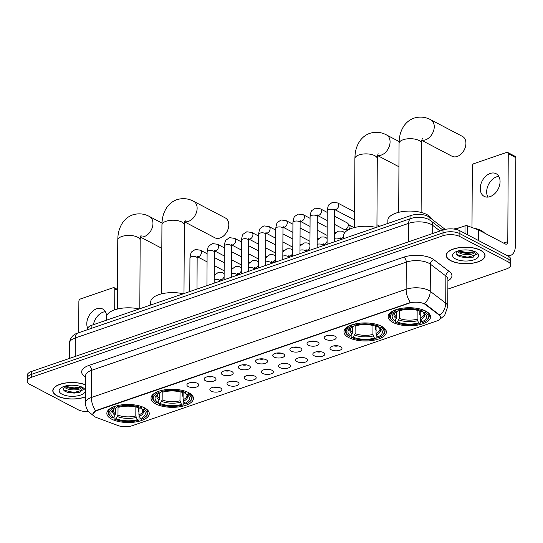 <?xml version="1.0" encoding="UTF-8"?>
<svg xmlns="http://www.w3.org/2000/svg" width="543" height="543" viewBox="0 0 543 543"><rect width="100%" height="100%" fill="white"/><g stroke="black" fill="none" stroke-linecap="round" stroke-linejoin="round"><path stroke-width="0.81" d="M155.814 403.944A21.211 9.027 -179.7 0 0 179.339 406.836A21.211 9.027 -179.7 0 0 193.444 398.406A21.211 9.027 -179.7 0 0 188.659 392.65A21.211 9.027 -179.7 0 0 165.133 389.759A21.211 9.027 -179.7 0 0 151.029 398.189A21.211 9.027 -179.7 0 0 155.814 403.944M348.762 337.597A21.211 9.027 -179.7 0 0 372.281 340.488A21.211 9.027 -179.7 0 0 386.385 332.058A21.211 9.027 -179.7 0 0 381.6 326.302A21.211 9.027 -179.7 0 0 358.075 323.411A21.211 9.027 -179.7 0 0 343.97 331.841A21.211 9.027 -179.7 0 0 348.762 337.597M392.935 322.406A21.211 9.027 -179.7 0 0 416.461 325.298A21.211 9.027 -179.7 0 0 430.565 316.868A21.211 9.027 -179.7 0 0 425.773 311.112A21.211 9.027 -179.7 0 0 402.254 308.22A21.211 9.027 -179.7 0 0 388.15 316.65A21.211 9.027 -179.7 0 0 392.935 322.406M111.641 419.135A21.211 9.027 -179.7 0 0 135.166 422.026A21.211 9.027 -179.7 0 0 149.271 413.603A21.211 9.027 -179.7 0 0 144.479 407.841A21.211 9.027 -179.7 0 0 120.953 404.949A21.211 9.027 -179.7 0 0 106.849 413.379A21.211 9.027 -179.7 0 0 111.641 419.135M220.506 387.974A6 2.559 0.3 0 1 221.619 388.876A6 2.559 0.3 0 1 218.653 391.842A6 2.559 0.3 0 1 211.207 391.17A6 2.559 0.3 0 1 210.1 388.822A6 2.559 0.3 0 1 214.675 387.057A6 2.559 0.3 0 1 220.506 387.974M213.732 387.173A3.604 1.534 -179.7 0 0 218.008 387.193M237.664 382.068A6 2.559 0.3 0 1 238.784 382.978A6 2.559 0.3 0 1 235.818 385.944A6 2.559 0.3 0 1 228.372 385.265A6 2.559 0.3 0 1 227.266 382.917A6 2.559 0.3 0 1 231.834 381.159A6 2.559 0.3 0 1 237.664 382.068M230.89 381.267A3.604 1.534 -179.7 0 0 235.173 381.295M254.83 376.17A6 2.559 0.3 0 1 255.943 377.073A6 2.559 0.3 0 1 252.977 380.039A6 2.559 0.3 0 1 245.538 379.367A6 2.559 0.3 0 1 244.425 377.012A6 2.559 0.3 0 1 248.999 375.254A6 2.559 0.3 0 1 254.83 376.17M248.056 375.369A3.604 1.534 -179.7 0 0 252.339 375.389M271.995 370.265A6 2.559 0.3 0 1 273.109 371.174A6 2.559 0.3 0 1 270.142 374.141A6 2.559 0.3 0 1 262.697 373.462A6 2.559 0.3 0 1 261.59 371.113A6 2.559 0.3 0 1 266.165 369.355A6 2.559 0.3 0 1 271.995 370.265M265.215 369.464A3.604 1.534 -179.7 0 0 269.498 369.491M289.154 364.367A6 2.559 0.3 0 1 290.267 365.269A6 2.559 0.3 0 1 287.308 368.235A6 2.559 0.3 0 1 279.862 367.563A6 2.559 0.3 0 1 278.756 365.208A6 2.559 0.3 0 1 283.324 363.45A6 2.559 0.3 0 1 289.154 364.367M282.38 363.566A3.604 1.534 -179.7 0 0 286.663 363.586M306.32 358.461A6 2.559 0.3 0 1 307.433 359.371A6 2.559 0.3 0 1 304.467 362.337A6 2.559 0.3 0 1 297.021 361.658A6 2.559 0.3 0 1 295.915 359.31A6 2.559 0.3 0 1 300.489 357.552A6 2.559 0.3 0 1 306.32 358.461M299.546 357.661A3.604 1.534 -179.7 0 0 303.822 357.688M323.479 352.563A6 2.559 0.3 0 1 324.599 353.466A6 2.559 0.3 0 1 321.632 356.432A6 2.559 0.3 0 1 314.187 355.76A6 2.559 0.3 0 1 313.08 353.405A6 2.559 0.3 0 1 317.648 351.647A6 2.559 0.3 0 1 323.479 352.563M316.705 351.762A3.604 1.534 -179.7 0 0 320.988 351.783M340.644 346.658A6 2.559 0.3 0 1 341.757 347.568A6 2.559 0.3 0 1 338.791 350.534A6 2.559 0.3 0 1 331.352 349.855A6 2.559 0.3 0 1 330.246 347.506A6 2.559 0.3 0 1 334.814 345.748A6 2.559 0.3 0 1 340.644 346.658M333.87 345.857A3.604 1.534 -179.7 0 0 338.153 345.884M197.537 383.372A6 2.559 0.3 0 1 198.65 384.274A6 2.559 0.3 0 1 195.684 387.24A6 2.559 0.3 0 1 188.238 386.568A6 2.559 0.3 0 1 187.131 384.213A6 2.559 0.3 0 1 191.706 382.455A6 2.559 0.3 0 1 197.537 383.372M190.756 382.571A3.604 1.534 -179.7 0 0 195.039 382.591M214.695 377.466A6 2.559 0.3 0 1 215.815 378.376A6 2.559 0.3 0 1 212.849 381.342A6 2.559 0.3 0 1 205.403 380.663A6 2.559 0.3 0 1 204.297 378.315A6 2.559 0.3 0 1 208.865 376.557A6 2.559 0.3 0 1 214.695 377.466M207.921 376.666A3.604 1.534 -179.7 0 0 212.204 376.686M231.861 371.568A6 2.559 0.3 0 1 232.974 372.471A6 2.559 0.3 0 1 230.008 375.437A6 2.559 0.3 0 1 222.569 374.758A6 2.559 0.3 0 1 221.456 372.41A6 2.559 0.3 0 1 226.031 370.652A6 2.559 0.3 0 1 231.861 371.568M225.087 370.767A3.604 1.534 -179.7 0 0 229.363 370.788M249.02 365.663A6 2.559 0.3 0 1 250.14 366.573A6 2.559 0.3 0 1 247.174 369.532A6 2.559 0.3 0 1 239.728 368.86A6 2.559 0.3 0 1 238.621 366.511A6 2.559 0.3 0 1 243.189 364.753A6 2.559 0.3 0 1 249.02 365.663M242.246 364.862A3.604 1.534 -179.7 0 0 246.529 364.882M266.185 359.765A6 2.559 0.3 0 1 267.299 360.667A6 2.559 0.3 0 1 264.332 363.634A6 2.559 0.3 0 1 256.893 362.955A6 2.559 0.3 0 1 255.787 360.606A6 2.559 0.3 0 1 260.355 358.848A6 2.559 0.3 0 1 266.185 359.765M259.411 358.964A3.604 1.534 -179.7 0 0 263.694 358.984M283.351 353.86A6 2.559 0.3 0 1 284.464 354.769A6 2.559 0.3 0 1 281.498 357.728A6 2.559 0.3 0 1 274.052 357.056A6 2.559 0.3 0 1 272.946 354.708A6 2.559 0.3 0 1 277.521 352.95A6 2.559 0.3 0 1 283.351 353.86M276.57 353.059A3.604 1.534 -179.7 0 0 280.853 353.079M300.51 347.961A6 2.559 0.3 0 1 301.63 348.864A6 2.559 0.3 0 1 298.664 351.83A6 2.559 0.3 0 1 291.218 351.151A6 2.559 0.3 0 1 290.111 348.803A6 2.559 0.3 0 1 294.679 347.045A6 2.559 0.3 0 1 300.51 347.961M293.736 347.16A3.604 1.534 -179.7 0 0 298.019 347.181M317.675 342.056A6 2.559 0.3 0 1 318.789 342.966A6 2.559 0.3 0 1 315.822 345.925A6 2.559 0.3 0 1 308.383 345.253A6 2.559 0.3 0 1 307.27 342.904A6 2.559 0.3 0 1 311.845 341.147A6 2.559 0.3 0 1 317.675 342.056M310.901 341.255A3.604 1.534 -179.7 0 0 315.178 341.275M334.834 336.158A6 2.559 0.3 0 1 335.954 337.06A6 2.559 0.3 0 1 332.988 340.027A6 2.559 0.3 0 1 325.542 339.348A6 2.559 0.3 0 1 324.436 336.999A6 2.559 0.3 0 1 329.004 335.241A6 2.559 0.3 0 1 334.834 336.158M328.06 335.357A3.604 1.534 -179.7 0 0 332.343 335.377M96.654 417.615A10.806 4.602 0.3 0 1 95.337 417.038A10.806 4.602 0.3 0 1 92.901 414.105A10.806 4.602 0.3 0 1 96.864 410.569L409.144 303.184A10.806 4.602 0.3 0 1 425.407 304.569L439.314 315.191A10.806 4.602 0.3 0 1 440.692 317.458A10.806 4.602 0.3 0 1 436.728 320.994L132.098 425.746A10.806 4.602 0.3 0 1 118.211 425.61L96.654 417.615M87.471 329.716L87.477 329.146A12.007 5.111 0.3 0 1 91.882 325.223L410.963 215.496A12.007 5.111 0.3 0 1 429.038 217.03L444.934 229.173A12.007 5.111 0.3 0 1 445.179 229.37M85.597 384.844A19.412 8.267 -179.7 0 0 64.583 383.134A19.412 8.267 -179.7 0 0 52.793 390.668A19.412 8.267 -179.7 0 0 57.178 395.935A19.412 8.267 -179.7 0 0 85.529 396.831M450.622 260.64A19.412 8.267 -179.7 0 0 472.152 263.287A19.412 8.267 -179.7 0 0 485.062 255.577A19.412 8.267 -179.7 0 0 480.677 250.309A19.412 8.267 -179.7 0 0 459.147 247.656A19.412 8.267 -179.7 0 0 446.244 255.373A19.412 8.267 -179.7 0 0 450.622 260.64M92.901 413.997L95.704 410.746L96.864 410.216L410.454 302.505A14.009 8.043 -109 0 1 406.13 289.276A16.005 6.815 0.3 0 1 428.658 290.335A16.005 6.815 0.3 0 1 430.226 291.32L445.728 303.157A16.005 6.815 0.3 0 1 447.771 306.517L447.914 279.36A16.005 6.815 -179.7 0 0 445.871 276L430.368 264.163A16.005 6.815 -179.7 0 0 428.8 263.179A16.005 6.815 -179.7 0 0 406.273 262.12L91.516 370.353A16.005 6.815 -179.7 0 0 85.645 375.586L85.645 375.539M447.86 289.1L506.3 269.009A12.007 5.111 -179.7 0 0 510.705 265.079L510.732 259.289A12.007 5.111 -179.7 0 0 508.024 256.031L459.894 230.761L459.88 233.66A12.007 5.111 -179.7 0 0 442.986 232.866L31.569 374.337A12.007 5.111 -179.7 0 0 27.164 378.261A12.007 5.111 -179.7 0 1 31.569 374.337L442.986 232.866A12.007 5.111 -179.7 0 1 459.88 233.66L508.01 258.923L459.88 233.66L459.86 236.551A12.007 5.111 -179.7 0 0 442.973 235.757L31.555 377.236A12.007 5.111 -179.7 0 0 27.15 381.159A12.007 5.111 -179.7 0 0 29.858 384.417L77.995 409.687A12.007 5.111 -179.7 0 0 88.475 411.587M510.719 262.188A12.007 5.111 -179.7 0 0 508.01 258.923A12.007 5.111 -179.7 0 1 510.719 262.188M423.241 303.109L425.407 304.046L439.918 315.259A14.009 11.043 -52.6 0 0 445.728 303.157L445.871 276A4.005 3.156 127.4 0 1 449.38 271.561A20.01 8.518 0.3 0 1 447.907 280.853M510.705 265.079A12.007 5.111 -179.7 0 0 507.99 261.821L459.86 236.551M459.894 230.761A12.007 5.111 -179.7 0 0 443 229.967L31.589 371.439A12.007 5.111 -179.7 0 0 27.177 375.369L27.15 381.159M85.597 384.96A19.209 8.179 -179.7 0 0 64.746 383.202A19.209 8.179 -179.7 0 0 52.997 390.668A19.209 8.179 -179.7 0 0 57.334 395.881A19.209 8.179 -179.7 0 0 85.536 396.716M74.696 385.326L71.69 385.218M81.477 386.901L81.267 387.234A9.041 3.849 -179.7 0 0 81.267 387.193A9.041 3.849 -179.7 0 0 81.219 386.792M81.267 387.234C81.66 390.091 70.02 391.191 65.235 387.77L63.796 386.487M81.056 386.725L78.681 388.177L73.692 388.788L68.079 387.912L64.658 386.209M62.106 394.238A13.046 5.552 -179.7 0 0 79.427 395.426A13.046 5.552 -179.7 0 0 83.731 388.218A13.046 5.552 -179.7 0 0 82.305 387.295A13.046 5.552 -179.7 0 0 60.707 388.096A13.046 5.552 -179.7 0 0 62.106 394.238M62.655 386.942L64.312 390.919L67.278 392.263L79.828 392.413L83.12 387.804M83.588 389.786L74.12 392.535L63.198 390.003M80.927 386.894L74.147 387.933L64.739 386.182M80.031 392.351L74.12 393.105L66.904 392.141M79.366 387.933L74.14 388.51L67.359 387.661M93.444 324.687A12.808 8.953 117.7 0 1 103.197 312.13A12.808 8.953 117.7 0 1 105.362 311.662M106.611 316.399A12.808 8.953 -62.3 0 0 102.661 309.001A12.808 8.953 -62.3 0 0 96.763 308.75A12.808 8.953 -62.3 0 0 87.667 328.257M117.498 290.369L114.804 288.957A2.002 1.398 -62.3 0 0 114.186 287.722A2.002 1.398 -62.3 0 0 113.263 287.681L80.425 298.976A2.002 1.398 -62.3 0 0 78.871 301.317L78.701 332.73M106.211 320.295A12.808 8.953 -62.3 0 0 106.543 318.279M114.804 288.957L114.695 309.836M480.521 250.357A19.209 8.179 -179.7 0 0 459.215 247.737A19.209 8.179 -179.7 0 0 446.441 255.373A19.209 8.179 -179.7 0 0 450.778 260.586A19.209 8.179 -179.7 0 0 472.084 263.206A19.209 8.179 -179.7 0 0 484.858 255.577A19.209 8.179 -179.7 0 0 480.521 250.357M484.553 233.083A20.01 8.518 -179.7 0 0 481.241 230.592A20.01 8.518 -179.7 0 0 473.639 228.121M459.283 227.829A20.01 8.518 -179.7 0 0 453.785 229.037M468.141 250.031L465.134 249.923M474.928 251.606L474.711 251.938A9.041 3.849 -179.7 0 0 474.711 251.898A9.041 3.849 -179.7 0 0 474.663 251.497M474.711 251.938C475.105 254.796 463.471 255.896 458.679 252.475L457.24 251.192M474.501 251.429L472.125 252.882L467.136 253.493L461.523 252.617L458.102 250.914M455.55 258.943A13.046 5.552 -179.7 0 0 472.872 260.131A13.046 5.552 -179.7 0 0 477.175 252.923A13.046 5.552 -179.7 0 0 475.749 252A13.046 5.552 -179.7 0 0 454.152 252.8A13.046 5.552 -179.7 0 0 455.55 258.943M456.1 251.647L457.756 255.624L460.722 256.968L473.272 257.117L476.564 252.509M477.032 254.491L467.571 257.239L456.643 254.708M474.378 251.599L467.591 252.638L458.19 250.886M473.482 257.056L467.564 257.81L460.349 256.846M472.81 252.638L467.591 253.214L460.803 252.366M184.253 243.054A11.206 7.833 -62.3 0 0 184.281 237.359M138.947 407.861L138.913 414.906L140.427 418.639A17.206 7.324 -179.7 0 0 143.257 410.121A17.206 7.324 -179.7 0 0 142.558 409.605L143.99 409.11L144.621 407.915M139.035 415.775L139.015 419.861L138.499 420.316A19.046 8.111 -179.7 0 1 114.661 419.196L116.093 418.701A17.206 7.324 -179.7 0 0 137.331 419.705L135.811 415.972L135.859 406.992M118.028 406.877L117.98 415.137L116.093 418.701M139.089 308.987A22.012 9.374 -179.7 0 0 106.55 317.058L106.537 320.18M138.54 407.725L138.519 411.255L139.056 412.11M117.112 405.669L117.614 406.659A19.046 8.111 -179.7 0 1 141.458 407.779L142.083 406.843A19.847 8.45 -179.7 0 0 140.406 406.198M140.427 418.639L141.601 419.25A19.046 8.111 -179.7 0 0 144.845 417.391L145.558 416.834A19.847 8.45 -179.7 0 0 147.913 412.87A19.847 8.45 -179.7 0 0 144.614 408.173M114.661 419.196L114.044 418.687L114.05 416.637M144.845 417.391A19.046 8.111 -179.7 0 0 143.99 409.11M141.458 407.779L140.026 408.275A17.206 7.324 -179.7 0 0 118.788 407.277L117.614 406.659M137.331 419.705L138.499 420.316M142.558 409.605L140.82 407.997M111.234 417.221A19.046 8.111 -179.7 0 1 114.519 407.725L114.01 406.734A19.847 8.45 -179.7 0 0 108.213 412.66A19.847 8.45 -179.7 0 0 110.528 416.651L111.234 417.221A19.046 8.111 -179.7 0 0 112.129 417.866L113.562 417.377L114.987 415.246L115.449 413.807L115.476 408.438M114.519 407.725L115.693 408.343A17.206 7.324 -179.7 0 0 112.89 409.965A17.206 7.324 -179.7 0 0 113.562 417.377M117.24 405.92L116.86 407.304L115.693 408.343M227.992 229.37L227.714 230.164A7.202 5.036 117.7 0 1 226.316 232.832L225.82 233.51A11.206 7.833 -62.3 0 0 227.992 229.37A11.206 7.833 -62.3 0 0 225.331 217.953L193.668 201.331A11.206 7.833 117.7 0 1 196.675 211.6A11.206 7.833 117.7 0 1 188.401 221.395A11.206 7.833 117.7 0 1 184.715 221.7M184.661 221.917L214.913 237.8A11.206 7.833 -62.3 0 0 220.071 238.017A11.206 7.833 -62.3 0 0 225.82 233.51M183.127 392.67L183.086 399.716L184.606 403.442A17.206 7.324 -179.7 0 0 187.437 394.931A17.206 7.324 -179.7 0 0 186.731 394.415L188.17 393.919L188.794 392.725M183.215 400.585L183.195 404.671L182.679 405.126A19.046 8.111 -179.7 0 1 158.834 404.006L160.273 403.51A17.206 7.324 -179.7 0 0 181.505 404.508L179.991 400.782L180.038 391.802M162.201 391.686L162.16 399.947L160.273 403.51M183.269 293.797A22.012 9.374 -179.7 0 0 150.73 301.867L150.716 304.99M182.719 392.535L182.699 396.057L183.229 396.919M161.291 390.478L161.794 391.469A19.046 8.111 -179.7 0 1 185.631 392.589L186.263 391.652A19.847 8.45 -179.7 0 0 184.579 391.008M184.606 403.442L185.774 404.06A19.046 8.111 -179.7 0 0 189.025 402.2L189.731 401.644A19.847 8.45 -179.7 0 0 192.086 397.68A19.847 8.45 -179.7 0 0 188.794 392.983M158.834 404.006L158.217 403.497L158.23 401.447M189.025 402.2A19.046 8.111 -179.7 0 0 188.17 393.919M185.631 392.589L184.199 393.084A17.206 7.324 -179.7 0 0 162.968 392.087L161.794 391.469M181.505 404.508L182.679 405.126M186.731 394.415L185 392.806M155.407 402.024A19.046 8.111 -179.7 0 1 158.699 392.535L158.189 391.544A19.847 8.45 -179.7 0 0 152.393 397.469A19.847 8.45 -179.7 0 0 154.707 401.46L155.407 402.024A19.046 8.111 -179.7 0 0 156.303 402.675L157.742 402.18L159.16 400.055L159.628 398.616L159.656 393.247M158.699 392.535L159.866 393.152A17.206 7.324 -179.7 0 0 157.07 394.768A17.206 7.324 -179.7 0 0 157.742 402.18M161.42 390.729L161.033 392.114L159.866 393.152M421.375 161.515A11.206 7.833 -62.3 0 0 421.402 155.821M376.068 326.323L376.027 333.368L377.548 337.094A17.206 7.324 -179.7 0 0 380.378 328.583A17.206 7.324 -179.7 0 0 379.679 328.067L381.111 327.572L381.736 326.377M376.156 334.23L376.136 338.323L375.62 338.778A19.046 8.111 -179.7 0 1 351.783 337.658L353.215 337.162A17.206 7.324 -179.7 0 0 374.446 338.16L372.932 334.434L372.98 325.454M355.149 325.338L355.102 333.599L353.215 337.162M376.211 227.449A22.012 9.374 -179.7 0 0 343.671 235.519L343.658 238.642M375.661 326.187L375.641 329.71L376.177 330.572M354.233 324.13L354.735 325.121A19.046 8.111 -179.7 0 1 378.58 326.241L379.204 325.305A19.847 8.45 -179.7 0 0 377.528 324.66M377.548 337.094L378.722 337.712A19.046 8.111 -179.7 0 0 381.967 335.852L382.679 335.296A19.847 8.45 -179.7 0 0 385.035 331.332A19.847 8.45 -179.7 0 0 381.736 326.635M351.783 337.658L351.165 337.149L351.172 335.099M381.967 335.852A19.046 8.111 -179.7 0 0 381.111 327.572M378.58 326.241L377.141 326.737A17.206 7.324 -179.7 0 0 355.909 325.739L354.735 325.121M374.446 338.16L375.62 338.778M379.679 328.067L377.942 326.458M348.348 335.676A19.046 8.111 -179.7 0 1 351.64 326.187L351.131 325.196A19.847 8.45 -179.7 0 0 345.334 331.121A19.847 8.45 -179.7 0 0 347.649 335.112L348.348 335.676A19.046 8.111 -179.7 0 0 349.251 336.327L350.683 335.832L352.108 333.707L352.57 332.268L352.597 326.9M351.64 326.187L352.814 326.805A17.206 7.324 -179.7 0 0 350.011 328.42A17.206 7.324 -179.7 0 0 350.683 335.832M354.362 324.381L353.975 325.766L352.814 326.805M465.113 147.832L464.835 148.626A7.202 5.036 117.7 0 1 463.437 151.287L462.941 151.972A11.206 7.833 -62.3 0 0 465.113 147.832A11.206 7.833 -62.3 0 0 462.453 136.415L430.782 119.793A11.206 7.833 117.7 0 1 433.796 130.062A11.206 7.833 117.7 0 1 425.522 139.85A11.206 7.833 117.7 0 1 421.836 140.155M421.782 140.379L452.034 156.262A11.206 7.833 -62.3 0 0 457.186 156.479A11.206 7.833 -62.3 0 0 462.941 151.972M420.241 311.132L420.207 318.178L421.721 321.904A17.206 7.324 -179.7 0 0 424.558 313.392A17.206 7.324 -179.7 0 0 423.852 312.877L425.291 312.381L425.916 311.187M420.336 319.04L420.309 323.133L419.8 323.587A19.046 8.111 -179.7 0 1 395.956 322.467L397.395 321.972A17.206 7.324 -179.7 0 0 418.626 322.97L417.112 319.243L417.16 310.263M399.322 310.148L399.281 318.408L397.395 321.972M431.556 218.958A22.012 9.374 -179.7 0 0 426.9 214.58A22.012 9.374 -179.7 0 0 402.485 211.58A22.012 9.374 -179.7 0 0 387.851 220.329L387.838 223.451M419.841 310.99L419.82 314.519L420.35 315.381M398.406 308.94L398.915 309.931A19.046 8.111 -179.7 0 1 422.753 311.051L423.384 310.114A19.847 8.45 -179.7 0 0 421.701 309.469M421.721 321.904L422.895 322.522A19.046 8.111 -179.7 0 0 426.146 320.662L426.852 320.105A19.847 8.45 -179.7 0 0 429.208 316.141A19.847 8.45 -179.7 0 0 425.916 311.444M395.956 322.467L395.338 321.958L395.352 319.908M426.146 320.662A19.046 8.111 -179.7 0 0 425.291 312.381M422.753 311.051L421.32 311.546A17.206 7.324 -179.7 0 0 400.089 310.548L398.915 309.931M418.626 322.97L419.8 323.587M423.852 312.877L422.121 311.268M392.528 320.485A19.046 8.111 -179.7 0 1 395.813 310.996L395.311 310.005A19.847 8.45 -179.7 0 0 389.514 315.931A19.847 8.45 -179.7 0 0 391.822 319.922L392.528 320.485A19.046 8.111 -179.7 0 0 393.424 321.137L394.856 320.641L396.281 318.517L396.75 317.078L396.777 311.702M395.813 310.996L396.987 311.614A17.206 7.324 -179.7 0 0 394.191 313.23A17.206 7.324 -179.7 0 0 394.856 320.641M398.535 309.191L398.155 310.576L396.987 311.614M224.15 270.733A3.604 2.518 117.7 0 1 223.682 270.57L214.247 265.615M241.309 264.835A3.604 2.518 117.7 0 1 240.848 264.665L231.406 259.71M258.475 258.93A3.604 2.518 117.7 0 1 258.006 258.767L248.572 253.812M275.634 253.031A3.604 2.518 117.7 0 1 275.172 252.862L265.737 247.907M292.799 247.126A3.604 2.518 117.7 0 1 292.331 246.963L282.896 242.008M309.965 241.228A3.604 2.518 117.7 0 1 309.496 241.058L300.062 236.103M327.124 235.323A3.604 2.518 117.7 0 1 326.662 235.16L317.221 230.205M334.427 216.189L347.174 222.881A3.604 2.518 117.7 0 1 347.663 223.261A3.604 2.518 117.7 0 1 348.287 225.107A3.604 2.518 117.7 0 1 345.477 229.329A3.604 2.518 117.7 0 1 344.418 229.445A3.604 2.518 117.7 0 1 343.821 229.255L334.386 224.3M347.663 223.261L349.597 225.372A2.6 1.819 117.7 0 1 350.045 226.702A2.6 1.819 117.7 0 1 348.015 229.75A2.6 1.819 117.7 0 1 347.248 229.838L344.418 229.445M487.926 197.095A12.808 8.953 117.7 0 1 496.641 176.835A12.808 8.953 117.7 0 1 498.807 176.366M490.214 173.455A12.808 8.953 -62.3 0 0 480.759 184.647A12.808 8.953 -62.3 0 0 484.2 196.383A12.808 8.953 -62.3 0 0 490.091 196.627A12.808 8.953 -62.3 0 0 499.546 185.441A12.808 8.953 -62.3 0 0 496.105 173.706A12.808 8.953 -62.3 0 0 490.214 173.455M464.984 233.429L465.018 225.854L455.163 229.248M507.121 255.556A16.005 9.19 71 0 0 510.461 255.461A16.005 9.19 71 0 0 515.388 245.64L515.85 157.653L508.248 153.662L507.786 241.649A4.005 2.301 -109 0 1 506.558 244.106A4.005 2.301 -109 0 1 505.234 243.943L478.75 230.035L478.695 240.63M508.248 153.662A2.002 1.398 -62.3 0 0 507.63 152.427L515.232 156.411A2.002 1.398 117.7 0 1 515.85 157.653M507.63 152.427A2.002 1.398 -62.3 0 0 506.714 152.386L473.869 163.674A2.002 1.398 -62.3 0 0 472.315 166.022L471.989 227.51M465.018 225.854A2.002 0.855 0.3 0 1 467.591 225.881L478.505 229.927A2.002 0.855 0.3 0 1 478.75 230.035M439.314 315.191L439.314 314.668M425.407 304.569L425.407 304.046M409.144 303.184L409.144 302.831M96.864 410.569L96.864 410.216M91.869 328.203L91.882 325.223M429.024 219.616L429.038 217.03M410.949 218.476L410.963 215.496M85.638 377.08A20.01 8.518 0.3 0 1 89.004 365.405L403.761 257.165A4.005 2.301 -109 0 1 406.273 262.12L406.13 289.276L91.373 397.51A14.009 8.043 71 0 0 95.704 410.746M403.761 257.165A20.01 8.518 0.3 0 1 431.916 258.488A20.01 8.518 0.3 0 1 433.877 259.724L449.38 271.561M424.361 303.476A14.009 11.043 -52.6 0 0 430.226 291.32L430.368 264.163A4.005 3.156 127.4 0 1 433.877 259.724M93.769 415.924L88.563 411.703C86.541 409.069 85.522 406.089 85.502 402.743A16.005 6.815 0.3 0 1 91.373 397.51L91.516 370.353A4.005 2.301 -109 0 0 89.004 365.405M442.973 235.757L443 229.967M31.555 377.236L31.589 371.439M507.99 261.821L508.024 256.031M440.061 230.979L432.737 225.379A16.005 6.815 -179.7 0 0 431.169 224.388A16.005 6.815 -179.7 0 0 408.641 223.336L75.301 337.963A16.005 6.815 -179.7 0 0 69.423 343.196C70.128 337.902 72.905 334.515 77.764 333.049L411.105 218.422A8.002 4.595 -109 0 0 408.641 223.336L408.546 241.811M75.199 356.439L75.301 337.963A8.002 4.595 -109 0 1 77.764 333.049M432.696 233.51L432.737 225.379A8.002 6.312 -52.6 0 0 430.613 220.655L442.864 230.015M117.403 309.048L117.763 240.135A11.206 4.772 0.3 0 1 121.876 236.47A11.206 4.772 0.3 0 1 137.644 237.21A11.206 4.772 0.3 0 1 140.169 240.25C140.223 237.977 140.535 236.348 141.119 235.363M117.763 240.135L117.946 236.443C118.415 231.372 119.922 226.879 122.467 222.942C125.019 219.1 128.433 216.413 132.716 214.865C138.594 213.1 144.187 213.65 149.488 216.521A11.206 7.833 117.7 0 1 152.502 226.791A11.206 7.833 117.7 0 1 144.228 236.585A11.206 7.833 117.7 0 1 140.535 236.891M138.913 414.906A14.804 6.306 -179.7 0 0 142.884 410.644L141.669 408.831M117.98 415.137A14.804 6.306 -179.7 0 0 135.811 415.972M139.279 416.386A15.394 6.557 -179.7 0 0 142.205 409.32M117.519 416.576A15.394 6.557 -179.7 0 0 136.178 417.452M113.799 409.327A15.394 6.557 -179.7 0 0 114.987 415.246M113.854 409.293L113.27 410.488A14.804 6.306 -179.7 0 0 115.449 413.807M161.576 293.858L161.936 224.938A11.206 4.772 0.3 0 1 166.049 221.272A11.206 4.772 0.3 0 1 181.817 222.019A11.206 4.772 0.3 0 1 184.349 225.06C184.396 222.786 184.715 221.157 185.299 220.173M183.086 399.716A14.804 6.306 -179.7 0 0 187.057 395.453L185.842 393.641M162.16 399.947A14.804 6.306 -179.7 0 0 179.991 400.782M183.453 401.196A15.394 6.557 -179.7 0 0 186.385 394.123M161.699 401.386A15.394 6.557 -179.7 0 0 180.357 402.261M157.972 394.137A15.394 6.557 -179.7 0 0 159.16 400.055M158.027 394.103L157.443 395.297A14.804 6.306 -179.7 0 0 159.628 398.616M354.518 227.51L354.884 158.59A11.206 4.772 0.3 0 1 358.991 154.925A11.206 4.772 0.3 0 1 374.758 155.671A11.206 4.772 0.3 0 1 377.29 158.712C377.337 156.438 377.656 154.809 378.24 153.825M354.884 158.59L355.068 154.898C355.536 149.834 357.036 145.334 359.588 141.404C362.14 137.562 365.554 134.874 369.831 133.327C375.715 131.555 381.301 132.112 386.609 134.983A11.206 7.833 117.7 0 1 389.616 145.252A11.206 7.833 117.7 0 1 381.349 155.047A11.206 7.833 117.7 0 1 377.656 155.352M376.027 333.368A14.804 6.306 -179.7 0 0 379.998 329.106L378.783 327.293M355.102 333.599A14.804 6.306 -179.7 0 0 372.932 334.434M376.401 334.848A15.394 6.557 -179.7 0 0 379.326 327.775M354.64 335.038A15.394 6.557 -179.7 0 0 373.299 335.913M350.921 327.789A15.394 6.557 -179.7 0 0 352.108 333.707M350.968 327.755L350.384 328.949A14.804 6.306 -179.7 0 0 352.57 332.268M398.698 212.32L399.057 143.4A11.206 4.772 0.3 0 1 403.171 139.734A11.206 4.772 0.3 0 1 418.938 140.474A11.206 4.772 0.3 0 1 421.47 143.522C421.517 141.248 421.836 139.619 422.42 138.635M420.207 318.178A14.804 6.306 -179.7 0 0 424.178 313.915L422.963 312.103M399.281 318.408A14.804 6.306 -179.7 0 0 417.112 319.243M420.574 319.657A15.394 6.557 -179.7 0 0 423.506 312.585M398.813 319.841A15.394 6.557 -179.7 0 0 417.479 320.723M395.094 312.598A15.394 6.557 -179.7 0 0 396.281 318.517M395.148 312.564L394.564 313.759A14.804 6.306 -179.7 0 0 396.75 317.078M189.772 291.557L189.948 257.925A3.604 1.534 0.3 0 1 191.455 256.69A3.604 1.534 0.3 0 1 196.342 256.988A3.604 1.534 0.3 0 1 197.157 257.966L197.496 256.255L197.116 256.466M189.948 257.925C190.478 254.131 191.129 252.061 191.91 251.708L195.304 249.488L200.333 250.174A3.604 2.518 117.7 0 1 201.297 253.472A3.604 2.518 117.7 0 1 198.636 256.622A3.604 2.518 117.7 0 1 198.466 256.676A3.604 2.518 117.7 0 1 197.313 256.683M206.937 285.659L207.114 252.027A3.604 1.534 0.3 0 1 208.614 250.791A3.604 1.534 0.3 0 1 213.501 251.083A3.604 1.534 0.3 0 1 214.315 252.061L214.661 250.35L214.281 250.561M207.114 252.027C207.636 248.232 208.295 246.155 209.075 245.803L212.469 243.59L217.492 244.269A3.604 2.518 117.7 0 1 218.462 247.574A3.604 2.518 117.7 0 1 215.802 250.717A3.604 2.518 117.7 0 1 215.625 250.771A3.604 2.518 117.7 0 1 214.478 250.785M224.103 279.754L224.279 246.122A3.604 1.534 0.3 0 1 225.779 244.886A3.604 1.534 0.3 0 1 230.666 245.185A3.604 1.534 0.3 0 1 231.481 246.162L231.827 244.452L231.44 244.662M224.279 246.122C224.802 242.327 225.454 240.257 226.234 239.904L229.628 237.685L234.657 238.37A3.604 2.518 117.7 0 1 235.621 241.669A3.604 2.518 117.7 0 1 232.967 244.818A3.604 2.518 117.7 0 1 232.791 244.873A3.604 2.518 117.7 0 1 231.637 244.879M241.262 273.855L241.438 240.223A3.604 1.534 0.3 0 1 242.938 238.981A3.604 1.534 0.3 0 1 247.832 239.28A3.604 1.534 0.3 0 1 248.64 240.257L248.986 238.547L248.606 238.757M241.438 240.223C241.968 236.429 242.619 234.352 243.4 233.999L246.793 231.786L251.816 232.465A3.604 2.518 117.7 0 1 252.787 235.771A3.604 2.518 117.7 0 1 250.126 238.913A3.604 2.518 117.7 0 1 249.95 238.968A3.604 2.518 117.7 0 1 248.803 238.981M258.427 267.95L258.604 234.318A3.604 1.534 0.3 0 1 260.104 233.083A3.604 1.534 0.3 0 1 264.991 233.381A3.604 1.534 0.3 0 1 265.805 234.359L266.151 232.648L265.771 232.859M258.604 234.318C259.126 230.524 259.778 228.454 260.565 228.101L263.952 225.881L268.982 226.567A3.604 2.518 117.7 0 1 269.952 229.865A3.604 2.518 117.7 0 1 267.292 233.015A3.604 2.518 117.7 0 1 267.115 233.069A3.604 2.518 117.7 0 1 265.968 233.076M275.586 262.052L275.763 228.42A3.604 1.534 0.3 0 1 277.269 227.178A3.604 1.534 0.3 0 1 282.156 227.476A3.604 1.534 0.3 0 1 282.971 228.454L283.31 226.743L282.93 226.954M275.763 228.42C276.292 224.626 276.944 222.549 277.724 222.196L281.118 219.983L286.147 220.662A3.604 2.518 117.7 0 1 287.111 223.967A3.604 2.518 117.7 0 1 284.451 227.11A3.604 2.518 117.7 0 1 284.281 227.164A3.604 2.518 117.7 0 1 283.127 227.178M292.752 256.147L292.928 222.515A3.604 1.534 0.3 0 1 294.428 221.279A3.604 1.534 0.3 0 1 299.315 221.578A3.604 1.534 0.3 0 1 300.13 222.555L300.476 220.845L300.096 221.049M292.928 222.515C293.451 218.72 294.109 216.65 294.89 216.297L298.283 214.078L303.306 214.763A3.604 2.518 117.7 0 1 304.277 218.062A3.604 2.518 117.7 0 1 301.616 221.211A3.604 2.518 117.7 0 1 301.44 221.266A3.604 2.518 117.7 0 1 300.293 221.272M309.917 250.248L310.094 216.609A3.604 1.534 0.3 0 1 311.594 215.374A3.604 1.534 0.3 0 1 316.481 215.673A3.604 1.534 0.3 0 1 317.295 216.65L317.641 214.94L317.255 215.15M310.094 216.609C310.616 212.815 311.268 210.745 312.049 210.392L315.442 208.179L320.472 208.858A3.604 2.518 117.7 0 1 321.436 212.164A3.604 2.518 117.7 0 1 318.782 215.306A3.604 2.518 117.7 0 1 318.605 215.361A3.604 2.518 117.7 0 1 317.451 215.374M327.076 244.343L327.253 210.711A3.604 1.534 0.3 0 1 328.753 209.476A3.604 1.534 0.3 0 1 333.646 209.768A3.604 1.534 0.3 0 1 334.454 210.752L334.8 209.041L334.42 209.245M327.253 210.711C327.782 206.917 328.434 204.847 329.214 204.494L332.608 202.274L337.631 202.96A3.604 2.518 117.7 0 1 338.601 206.259A3.604 2.518 117.7 0 1 335.941 209.408A3.604 2.518 117.7 0 1 335.764 209.462A3.604 2.518 117.7 0 1 334.617 209.469M214.173 279.733A3.604 1.534 0.3 0 1 214.322 279.686A3.604 1.534 0.3 0 1 219.216 279.984A3.604 1.534 0.3 0 1 220.03 280.962L220.024 281.159M224.116 276.665A3.604 2.518 117.7 0 1 221.51 279.618A3.604 2.518 117.7 0 1 221.34 279.672A3.604 2.518 117.7 0 1 220.186 279.686M224.13 273.658L223.207 273.17A3.604 2.518 117.7 0 1 224.13 274.269M231.332 273.835A3.604 1.534 0.3 0 1 231.488 273.787A3.604 1.534 0.3 0 1 236.375 274.079A3.604 1.534 0.3 0 1 237.189 275.057L237.189 275.253M241.282 270.767A3.604 2.518 117.7 0 1 238.676 273.72A3.604 2.518 117.7 0 1 238.499 273.774A3.604 2.518 117.7 0 1 237.352 273.781M241.296 267.753L240.366 267.271A3.604 2.518 117.7 0 1 241.289 268.371M248.497 267.93A3.604 1.534 0.3 0 1 248.653 267.882A3.604 1.534 0.3 0 1 253.54 268.181A3.604 1.534 0.3 0 1 254.355 269.158L254.355 269.355M258.441 264.862A3.604 2.518 117.7 0 1 255.841 267.814A3.604 2.518 117.7 0 1 255.665 267.869A3.604 2.518 117.7 0 1 254.511 267.875M258.461 261.855L257.531 261.366A3.604 2.518 117.7 0 1 258.454 262.466M265.663 262.031A3.604 1.534 0.3 0 1 265.812 261.984A3.604 1.534 0.3 0 1 270.706 262.276A3.604 1.534 0.3 0 1 271.514 263.253L271.514 263.45M275.606 258.963A3.604 2.518 117.7 0 1 273 261.916A3.604 2.518 117.7 0 1 272.824 261.97A3.604 2.518 117.7 0 1 271.676 261.977M275.62 255.95L274.69 255.468A3.604 2.518 117.7 0 1 275.62 256.567M282.822 256.126A3.604 1.534 0.3 0 1 282.978 256.079A3.604 1.534 0.3 0 1 287.865 256.377A3.604 1.534 0.3 0 1 288.679 257.355L288.679 257.552M292.765 253.058A3.604 2.518 117.7 0 1 290.166 256.011A3.604 2.518 117.7 0 1 289.989 256.065A3.604 2.518 117.7 0 1 288.842 256.072M292.786 250.051L291.856 249.563A3.604 2.518 117.7 0 1 292.779 250.662M299.987 250.228A3.604 1.534 0.3 0 1 300.143 250.18A3.604 1.534 0.3 0 1 305.03 250.472A3.604 1.534 0.3 0 1 305.845 251.45L305.838 251.647M309.931 247.16A3.604 2.518 117.7 0 1 307.324 250.113A3.604 2.518 117.7 0 1 307.155 250.167A3.604 2.518 117.7 0 1 306.001 250.174M309.944 244.146L309.021 243.664A3.604 2.518 117.7 0 1 309.944 244.757M317.146 244.323A3.604 1.534 0.3 0 1 317.302 244.275A3.604 1.534 0.3 0 1 322.189 244.574A3.604 1.534 0.3 0 1 323.004 245.551L323.004 245.748M327.096 241.255A3.604 2.518 117.7 0 1 324.49 244.207A3.604 2.518 117.7 0 1 324.314 244.262A3.604 2.518 117.7 0 1 323.166 244.269M327.11 238.248L326.18 237.759A3.604 2.518 117.7 0 1 327.103 238.859M334.312 238.425A3.604 1.534 0.3 0 1 334.468 238.377A3.604 1.534 0.3 0 1 339.355 238.669A3.604 1.534 0.3 0 1 340.169 239.646L340.169 239.843M343.665 236.619A3.604 2.518 117.7 0 1 341.656 238.309A3.604 2.518 117.7 0 1 341.479 238.357A3.604 2.518 117.7 0 1 340.325 238.37M344.778 232.614L343.346 231.861A3.604 2.518 117.7 0 1 344.357 233.225M507.786 241.649L503.612 243.088M478.451 240.501L478.505 229.927M467.591 225.881L467.55 234.78M439.497 319.542L444.622 315.435L447.771 306.517M85.502 402.743L85.645 375.586M411.105 218.422C417.221 216.548 423.078 216.888 428.692 219.433L430.613 220.655M69.423 343.196L69.341 358.455M53.004 389.487L52.997 390.668M114.186 287.722L117.505 289.46M446.448 254.192L446.441 255.373M484.865 254.389L484.858 255.577M149.488 216.521L161.99 223.085M147.927 410.413L147.913 412.87M108.227 410.203L108.213 412.66M140.488 237.108L161.814 248.307M139.816 308.736L140.169 240.25M161.936 224.938L162.126 221.245C162.588 216.182 164.095 211.682 166.64 207.752C169.199 203.91 172.613 201.222 176.889 199.675C182.767 197.903 188.36 198.46 193.668 201.331M192.1 395.223L192.086 397.68M152.407 395.012L152.393 397.469M183.989 293.546L184.349 225.06M386.609 134.983L399.112 141.547M385.041 328.868L385.035 331.332M345.348 328.664L345.334 331.121M377.609 155.569L398.935 166.769M376.93 227.198L377.29 158.712M399.057 143.4L399.248 139.707C399.709 134.644 401.216 130.144 403.761 126.214C406.32 122.372 409.734 119.677 414.01 118.136C419.888 116.365 425.481 116.921 430.782 119.793M429.221 313.678L429.208 316.141M389.521 313.474L389.514 315.931M421.11 212.435L421.47 143.522M200.333 250.174L207.107 253.73M214.288 257.504L224.191 262.697M232.506 268.194L231.366 267.597M196.994 289.08L197.157 257.966M197.306 256.724L207.059 261.841M217.492 244.269L224.266 247.825M231.454 251.599L241.35 256.798M249.665 262.296L248.531 261.699M214.152 283.174L214.315 252.061M214.465 250.818L224.225 255.943M234.657 238.37L241.431 241.927M248.613 245.701L258.516 250.893M266.83 256.391L265.69 255.794M231.318 277.276L231.481 246.162M231.63 244.913L241.391 250.038M251.816 232.465L258.59 236.022M265.778 239.796L275.681 244.995M283.996 250.493L282.855 249.895M248.477 271.371L248.64 240.257M248.796 239.015L258.549 244.14M268.982 226.567L275.756 230.123M282.937 233.897L292.84 239.09M301.155 244.588L300.021 243.99M265.642 265.473L265.805 234.359M265.955 233.11L275.715 238.234M286.147 220.662L292.921 224.218M300.103 227.992L310.005 233.191M318.32 238.689L317.18 238.092M282.808 259.568L282.971 228.454M283.12 227.212L292.874 232.336M303.306 214.763L310.08 218.32M317.268 222.094L327.164 227.286M335.479 232.784L334.345 232.187M299.967 253.669L300.13 222.555M300.279 221.306L310.039 226.431M320.472 208.858L327.246 212.415M354.056 227.626L349.441 225.202M317.132 247.764L317.295 216.65M317.445 215.408L327.205 220.533M347.69 230.157L347.018 229.804M337.631 202.96L354.599 211.865M379.788 226.221L376.944 224.727M334.291 241.866L334.454 210.752M334.61 209.503L354.559 219.983M223.207 273.17C222.549 272.498 220.872 272.267 218.177 272.491L214.193 275.545M219.99 279.462L220.37 279.251L220.03 280.962M220.18 279.72L221.775 280.555M240.366 267.271C239.707 266.593 238.031 266.369 235.343 266.586L231.359 269.64M237.155 273.557L237.535 273.346L237.189 275.057M237.339 273.815L238.934 274.656M257.531 261.366C256.873 260.688 255.196 260.464 252.502 260.688L248.518 263.742M254.314 267.658L254.701 267.448L254.355 269.158M254.504 267.916L256.099 268.751M274.69 255.468C274.032 254.789 272.362 254.558 269.667 254.782L265.683 257.837M271.48 261.753L271.86 261.543L271.514 263.253M271.663 262.011L273.265 262.853M291.856 249.563C291.197 248.884 289.521 248.66 286.826 248.884L282.842 251.938M288.645 255.855L289.025 255.644L288.679 257.355M288.828 256.113L290.424 256.948M309.021 243.664C308.363 242.986 306.686 242.755 303.992 242.979L300.007 246.033M305.804 249.95L306.184 249.739L305.845 251.45M305.994 250.208L307.589 251.049M326.18 237.759C325.522 237.081 323.845 236.857 321.157 237.081L317.173 240.135M322.97 244.051L323.35 243.841L323.004 245.551M323.153 244.309L324.748 245.144M343.346 231.861C342.687 231.182 341.011 230.951 338.316 231.175L334.332 234.23M340.128 238.146L340.515 237.936L340.169 239.646M340.318 238.404L341.914 239.246M510.461 255.461L508.323 256.194"/></g></svg>
